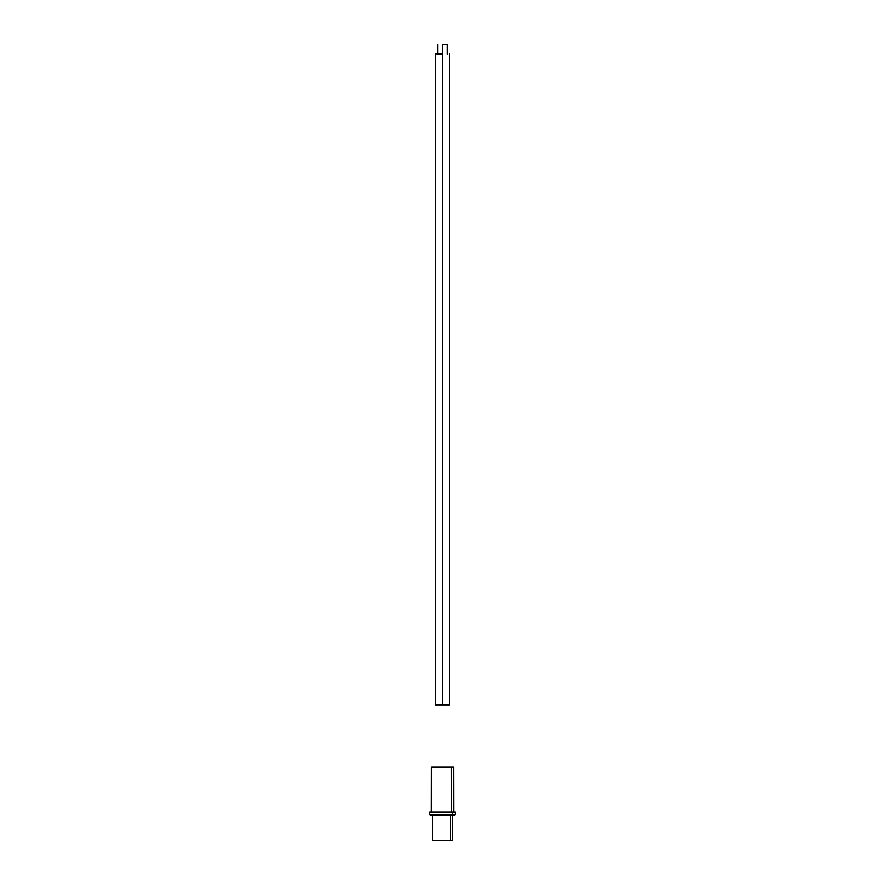 <?xml version="1.0" encoding="UTF-8"?>
<svg xmlns="http://www.w3.org/2000/svg" width="885" height="885" viewBox="0 0 885 885"><rect width="100%" height="100%" fill="white"/><g stroke="black" fill="none" stroke-linecap="round" stroke-linejoin="round"><path stroke-width="1.33" d="M442.5 44.25L442.5 54.062L442.5 44.25L447.323 44.25L442.5 44.25M442.5 54.062L442.5 704.825L449.58 704.825L435.42 704.825L442.5 704.825L442.5 54.062L435.42 54.062L442.5 54.062M431.482 767.162L451.284 767.162L451.35 812.131L451.284 767.162L431.46 767.162L431.382 812.131M430.641 815.406L429.822 814.587L452.589 814.587A0.819 0.653 90 0 1 451.936 815.406L430.752 815.406L451.936 815.406A0.819 0.653 -90 0 0 452.589 814.587L429.955 814.587M432.278 815.406L432.278 840.75L450.642 840.75L450.642 815.406L450.642 840.75L452.722 840.75L452.722 815.406M455.045 814.587L452.589 814.587L452.589 812.131L429.822 812.131L452.589 812.131L452.589 814.587L455.178 814.587L455.178 812.131L452.589 812.131L455.155 812.131M453.618 812.131L453.54 767.162L451.284 767.162L453.518 767.162M433.716 767.162L432.577 767.162M451.936 815.406L454.337 815.406L451.936 815.406M452.7 840.75L432.3 840.75M447.323 44.25L447.323 54.062M437.677 44.25L437.677 54.062M449.58 54.062L449.58 704.825M435.42 54.062L435.42 704.825M429.822 814.587L429.822 812.131M455.178 814.587L454.359 815.406"/></g></svg>
